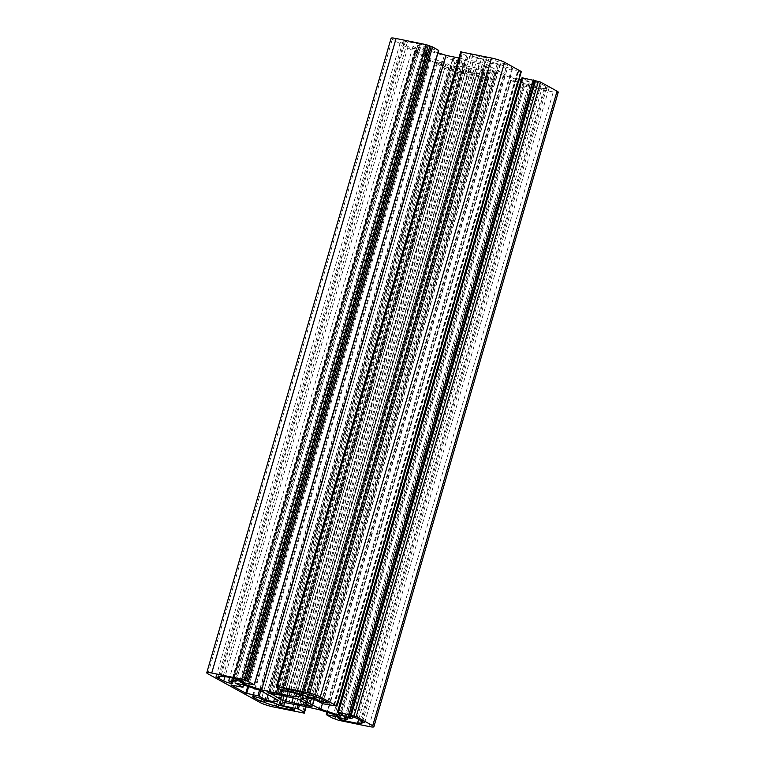 <?xml version="1.0" encoding="UTF-8"?>
<svg xmlns="http://www.w3.org/2000/svg" width="765" height="765" viewBox="0 0 765 765"><rect width="100%" height="100%" fill="white"/><g stroke="black" fill="none" stroke-linecap="round" stroke-linejoin="round"><path stroke-width="0.57" stroke-dasharray="3.83 2.87" d="M484.465 66.182L485.775 66.316L482.332 64.413L473.219 62.501A16.667 2.238 16.2 0 0 461.993 60.206L452.851 58.188L458.713 60.913A16.667 2.238 16.2 0 0 464.881 64.298L463.561 64.174L467.004 66.067L476.126 67.98A16.667 2.238 16.2 0 0 487.353 70.284L496.495 72.302L490.623 69.577A16.667 2.238 16.2 0 0 488.711 68.123A16.667 2.238 16.2 0 0 484.465 66.182L300.272 700.185M471.9 72.924A5.001 0.669 16.2 0 1 478.421 75.066A5.001 0.669 16.2 0 1 479.014 75.592A5.001 0.669 16.2 0 1 476.528 75.467L462.481 72.599L460.559 71.537A9.17 1.234 16.2 0 1 448.586 67.616L445.077 66.899L437.37 62.663A5.001 0.669 16.2 0 1 436.777 62.128A5.001 0.669 16.2 0 1 440.477 62.529A5.001 0.669 16.2 0 1 445.794 64.384L449.265 66.297L452.067 66.871A9.17 1.234 16.2 0 1 464.039 70.782L471.9 72.924L287.554 707.443M419.459 44.083A5.001 0.669 16.2 0 1 425.981 46.216A5.001 0.669 16.2 0 1 426.574 46.751A5.001 0.669 16.2 0 1 424.087 46.627L417.767 45.336L419.306 46.177A9.17 1.234 16.2 0 1 420.387 47.162A9.17 1.234 16.2 0 1 415.825 46.933L413.014 46.359L416.485 48.262A5.001 0.669 16.2 0 1 417.078 48.797A5.001 0.669 16.2 0 1 413.377 48.396A5.001 0.669 16.2 0 1 408.061 46.541L400.353 42.295L403.863 43.022A9.17 1.234 16.2 0 1 402.782 42.046A9.17 1.234 16.2 0 1 407.343 42.266L405.412 41.205L419.459 44.083L235.113 678.593M391.106 38.25A10.002 1.348 -163.8 0 0 392.282 39.311L444.723 68.162A10.002 1.348 -163.8 0 0 457.776 72.426L488.653 78.623L486.913 77.6L488.701 77.81L482.686 74.501L468.037 71.336L464.126 69.185L469.146 68.104L485.469 71.183L503.332 75.104L520.582 80.755L524.494 82.897L510.647 80.143L516.786 83.557L523.212 85.833L553.267 91.991A10.002 1.348 -163.8 0 0 558.24 92.24M415.232 50.452L427.3 52.795L419.851 48.664L426.975 50.117L444.226 55.769L462.997 66.086L457.977 67.177L450.853 65.713L443.528 61.688L430.121 58.675L415.232 50.452L230.887 684.971M525.259 83.854A5.001 0.669 16.2 0 0 522.772 83.739A5.001 0.669 16.2 0 0 525.048 85.001A5.001 0.669 16.2 0 0 529.887 86.407L543.925 89.276L542.002 88.224A9.17 1.234 16.2 0 0 546.564 88.444A9.17 1.234 16.2 0 0 545.483 87.468L548.993 88.185L541.285 83.949A5.001 0.669 16.2 0 0 535.969 82.085A5.001 0.669 16.2 0 0 532.268 81.683A5.001 0.669 16.2 0 0 532.851 82.218L536.322 84.131L533.521 83.557A9.17 1.234 16.2 0 0 528.95 83.328A9.17 1.234 16.2 0 0 530.04 84.303L531.579 85.154L525.259 83.854L340.913 718.373M504.269 63.581L511.976 67.827A5.001 0.669 16.2 0 1 512.569 68.362A5.001 0.669 16.2 0 1 508.868 67.961A5.001 0.669 16.2 0 1 503.552 66.106L500.081 64.193L497.269 63.619A9.17 1.234 16.2 0 1 485.306 59.699L477.446 57.557A5.001 0.669 16.2 0 1 472.607 56.161A5.001 0.669 16.2 0 1 470.332 54.889A5.001 0.669 16.2 0 1 472.818 55.013L486.865 57.891L488.787 58.953A9.17 1.234 16.2 0 1 500.75 62.864L504.269 63.581L319.923 698.101L503.552 66.106M437.991 52.756L428.763 49.735L424.852 47.583L438.536 50.366M460.693 51.857L462.423 52.881L460.645 52.68L466.66 55.988L481.3 59.144L485.211 61.296L480.2 62.386L458.895 58.016M519.081 79.292L505.12 74.721L486.349 64.394L491.369 63.313L498.493 64.767L507.119 69.233L521.319 71.585M337.824 712.311L522.16 77.791L529.495 81.826L521.367 80.038M444.226 55.769L259.88 690.279M267.932 694.706L452.278 60.196M426.975 50.117L242.629 684.637M419.851 48.664L235.505 683.174M450.853 65.713L268.094 694.773M457.977 67.177L274.597 698.378M462.997 66.086L278.651 700.606M454.946 61.659L270.6 696.179M305.369 703.236L489.055 70.963M492.775 70.16L308.429 704.67M306.287 704.087L490.623 69.577M301.439 700.826L485.775 66.316M473.019 62.137L288.673 696.647M288.96 696.705L473.219 62.501M461.993 60.206L277.647 694.716M275.945 694.037L460.281 59.527M456.571 60.33L272.656 693.367M274.845 693.817L458.713 60.913M464.881 64.298L281.558 695.308M279.225 698.684L463.561 64.174M476.327 68.353L291.981 702.863M293.215 697.584L476.126 67.98M487.353 70.284L303.734 702.299M347.779 717.809L531.579 85.154M543.925 89.276L359.588 723.795M358.632 719.387L542.002 88.224M545.483 87.468L361.443 720.936M364.647 722.705L548.993 88.185M536.322 84.131L352.502 716.834M316.414 697.384L500.75 62.864M488.787 58.953L304.441 693.463M302.519 692.402L486.865 57.891M483.767 58.857L299.861 691.856M316.165 697.25L500.081 64.193M264.92 700.807L449.265 66.297M445.077 66.899L261.467 698.904M264.671 700.673L448.586 67.616M460.559 71.537L276.796 704.02M278.795 704.852L462.481 72.599M465.579 71.633L281.233 706.143M216.007 676.815L400.353 42.295M413.014 46.359L229.663 677.484M233.861 678.345L417.767 45.336M405.412 41.205L221.075 675.725M223.179 676.155L407.343 42.266M403.863 43.022L219.871 676.308M340.148 717.417L524.494 82.897M336.237 715.265L520.582 80.755M318.986 709.624L503.332 75.104M304.327 706.621L488.672 72.101M483.805 71.107L299.459 705.617M284.8 702.614L469.146 68.104M279.789 703.704L464.126 69.185M284.628 702.662L468.037 71.336M240.506 682.103L424.852 47.583M244.79 682.973L428.763 49.735M277.752 687.993L460.673 58.379M465.541 59.383L282.199 690.441M296.801 693.626L480.2 62.386M300.875 695.815L485.211 61.296M296.963 693.664L481.3 59.144M314.147 699.287L498.493 64.767M307.023 697.823L491.369 63.313M302.003 698.914L486.349 64.394M311.393 698.722L494.4 68.821M497.068 70.294L314.31 699.373M322.4 703.647L505.12 74.721M338.646 712.76L522.371 80.363M345.149 716.336L529.495 81.826M270.667 695.729L455.012 61.219M301.123 705.693L485.469 71.183M280.745 689.638L463.877 59.307M311.451 698.732L494.333 69.271M486.913 77.6L302.577 712.119M335.147 718.784L519.492 84.274M278.087 687.4L462.423 52.881M333.339 705.483L517.685 70.963M444.723 68.162L260.377 702.672M207.937 673.831L392.282 39.311M457.776 72.426L273.43 706.946M487.821 78.585L303.485 713.104M427.176 52.689L243.5 684.924M415.567 50.471L231.221 684.991M242.457 687.286L426.803 52.775M430.121 58.675L247.774 686.32M230.992 684.952L415.309 50.528M442.218 61.257L259.507 690.154M248.644 686.607L430.991 58.953M260.76 690.766L443.528 61.688M495.328 72.245L311.154 706.172M311.871 706.564L496.217 72.053M482.332 64.413L297.996 698.933M294.946 697.938L479.292 63.418M454.018 58.245L269.672 692.755M268.878 692.641L453.129 58.436M467.004 66.067L284.045 695.825M287.162 696.571L470.054 67.062M349.175 718.067L533.521 83.557M530.04 84.303L346.048 717.599M529.887 86.407L345.981 719.406M541.285 83.949L356.939 718.459M532.851 82.218L348.706 716.069M511.976 67.827L327.63 702.337M472.818 55.013L288.472 689.533M477.446 57.557L293.54 690.566M301.544 692.21L485.306 59.699M497.269 63.619L313.516 696.102M279.694 705.301L464.039 70.782M452.067 66.871L267.731 701.381M445.794 64.384L261.448 698.894M437.37 62.663L253.215 696.504M476.528 75.467L292.507 708.878M408.061 46.541L225.034 676.528M416.485 48.262L232.149 682.782M232.464 678.058L415.825 46.933M419.306 46.177L234.96 680.697M424.087 46.627L240.067 680.037M368.921 726.501L553.267 91.991M338.866 720.353L523.212 85.833M516.786 83.557L332.44 718.077M326.426 714.768L510.771 80.249M511.154 80.172L327.468 712.397M297.987 705.32L481.376 74.071M482.686 74.501L299.335 705.598M305.924 706.946L488.701 77.81M438.192 50.318L253.846 684.828M283.624 690.929L467.96 56.419M466.66 55.988L282.314 690.499M276.299 687.19L460.645 52.68M518.077 71.47L333.731 705.99M322.782 703.743L507.119 69.233M505.818 68.802L321.472 703.312M488.462 78.451L304.26 712.444M336.696 719.635L521.032 85.125M518.087 83.987L333.75 718.498M303.973 712.406L488.319 77.887M276.806 686.693L461.027 52.594M460.884 52.039L276.538 686.549M336.151 706.057L520.487 71.537M518.45 71.394L334.181 705.655M528.95 83.328L344.613 717.838M522.772 83.739L338.426 718.249M546.564 88.444L362.218 722.954M532.268 81.683L347.922 716.203M512.569 68.362L328.223 702.872M470.332 54.889L285.986 689.408M436.777 62.128L252.431 696.638M479.014 75.592L294.668 710.111M417.078 48.797L232.732 683.317M420.387 47.162L236.05 681.672M426.574 46.751L242.228 681.261M402.782 42.046L218.436 676.556M488.653 78.623L306.105 706.984M427.3 52.795L243.633 684.962M496.495 72.302L312.149 706.812M452.851 58.188L268.505 692.698M510.647 80.143L327.009 712.244M488.816 77.915L306.057 706.975M460.53 52.575L276.375 686.435M518.574 71.499L334.324 705.684"/><path stroke-width="1.15" d="M300.272 700.185L300.119 700.702A16.667 2.238 16.2 0 1 304.374 702.633A16.667 2.238 16.2 0 1 306.287 704.087L312.149 706.812L303.007 704.794A16.667 2.238 16.2 0 1 291.781 702.5L282.668 700.587L279.225 698.684L280.535 698.818A16.667 2.238 16.2 0 1 274.377 695.423L268.505 692.698L277.647 694.716A16.667 2.238 16.2 0 1 288.874 697.02L297.996 698.933L301.439 700.826L300.119 700.702M287.554 707.443A5.001 0.669 16.2 0 1 294.085 709.576A5.001 0.669 16.2 0 1 294.668 710.111A5.001 0.669 16.2 0 1 292.182 709.987L278.135 707.109L276.213 706.047A9.17 1.234 16.2 0 1 264.25 702.136L260.731 701.419L253.024 697.173A5.001 0.669 16.2 0 1 252.431 696.638A5.001 0.669 16.2 0 1 256.132 697.039A5.001 0.669 16.2 0 1 261.448 698.894L264.92 700.807L267.731 701.381A9.17 1.234 16.2 0 1 279.694 705.301L287.554 707.443M235.113 678.593A5.001 0.669 16.2 0 1 241.644 680.735A5.001 0.669 16.2 0 1 242.228 681.261A5.001 0.669 16.2 0 1 239.741 681.146L233.421 679.846L234.96 680.697A9.17 1.234 16.2 0 1 236.05 681.672A9.17 1.234 16.2 0 1 231.479 681.443L228.678 680.869L232.149 682.782A5.001 0.669 16.2 0 1 232.732 683.317A5.001 0.669 16.2 0 1 229.031 682.915A5.001 0.669 16.2 0 1 223.715 681.051L216.007 676.815L219.517 677.532A9.17 1.234 16.2 0 1 218.436 676.556A9.17 1.234 16.2 0 1 222.998 676.776L221.075 675.725L235.113 678.593M211.733 673.009L241.788 679.167L248.214 681.443L254.353 684.857L240.506 682.103L244.418 684.245L261.668 689.896L279.531 693.817L295.854 696.896L300.875 695.815L296.963 693.664L282.314 690.499L276.299 687.19L278.087 687.4L276.347 686.377L307.224 692.574A10.002 1.348 -163.8 0 1 320.277 696.839L336.973 706.095L322.782 703.743L314.147 699.287L307.023 697.823L302.003 698.914L309.988 703.781L320.774 709.231L338.025 714.883L345.149 716.336L337.7 712.205L351.231 715.323L535.577 80.803L540.559 82.094L557.063 91.169A10.002 1.348 -163.8 0 1 558.24 92.24L373.894 726.75A10.002 1.348 -163.8 0 1 368.921 726.501L338.866 720.353L332.44 718.077L326.311 714.663L340.148 717.417L336.237 715.265L318.986 709.624L301.123 705.693L284.8 702.614L279.789 703.704L283.7 705.856L298.34 709.012L304.355 712.32L302.577 712.119L304.307 713.143L273.43 706.946A10.002 1.348 16.2 0 1 260.377 702.672L207.937 673.831A10.002 1.348 16.2 0 1 206.76 672.76A10.002 1.348 16.2 0 1 211.733 673.009L396.079 38.499A10.002 1.348 -163.8 0 0 391.106 38.25L206.76 672.76M438.536 50.366L432.56 46.923L426.134 44.647L396.079 38.499M458.895 58.016L446.014 55.376L437.991 52.756M336.973 706.095L521.319 71.585L504.623 62.328A10.002 1.348 -163.8 0 0 491.57 58.054L460.693 51.857L276.347 686.377M521.367 80.038L519.081 79.292M535.577 80.803L522.16 77.791M243.5 684.924L242.84 687.209L235.505 683.174L242.629 684.637L259.88 690.279L278.651 700.606L273.631 701.687L266.507 700.233L259.182 696.198L260.76 690.766M259.507 690.154L257.882 695.768L259.182 696.198M257.882 695.768L245.775 693.186L230.973 685.038L242.84 687.209M340.913 718.373L347.233 719.664L345.694 718.823A9.17 1.234 16.2 0 1 344.613 717.838A9.17 1.234 16.2 0 1 349.175 718.067L351.986 718.641L348.515 716.738A5.001 0.669 16.2 0 1 347.922 716.203A5.001 0.669 16.2 0 1 351.623 716.604A5.001 0.669 16.2 0 1 356.939 718.459L364.647 722.705L361.137 721.978A9.17 1.234 16.2 0 1 362.218 722.954A9.17 1.234 16.2 0 1 357.657 722.734L359.588 723.795L345.541 720.917A5.001 0.669 16.2 0 1 340.702 719.521A5.001 0.669 16.2 0 1 338.426 718.249A5.001 0.669 16.2 0 1 340.913 718.373M316.414 697.384L319.923 698.101L327.63 702.337A5.001 0.669 16.2 0 1 328.223 702.872A5.001 0.669 16.2 0 1 324.523 702.471A5.001 0.669 16.2 0 1 319.206 700.616L315.735 698.703L312.933 698.129A9.17 1.234 16.2 0 1 300.961 694.218L293.1 692.076A5.001 0.669 16.2 0 1 288.262 690.68A5.001 0.669 16.2 0 1 285.986 689.408A5.001 0.669 16.2 0 1 288.472 689.533L302.519 692.402L304.441 693.463A9.17 1.234 16.2 0 1 316.414 697.384M373.894 726.75A10.002 1.348 -163.8 0 0 372.718 725.689L356.213 716.604L351.231 715.323M268.094 694.773L266.507 700.233M274.597 698.378L273.631 701.687M304.719 705.473L305.369 703.236M272.656 693.367L272.225 694.84M274.377 695.423L274.845 693.817M281.558 695.308L280.535 698.818M291.781 702.5L293.215 697.584M303.734 702.299L303.007 704.794M347.233 719.664L347.779 717.809M357.657 722.734L358.632 719.387M361.443 720.936L361.137 721.978M352.502 716.834L351.986 718.641M299.861 691.856L299.421 693.367M315.735 698.703L316.165 697.25M261.467 698.904L260.731 701.419M264.25 702.136L264.671 700.673M276.796 704.02L276.213 706.047M278.135 707.109L278.795 704.852M229.663 677.484L228.678 680.869M233.421 679.846L233.861 678.345M222.998 676.776L223.179 676.155M219.871 676.308L219.517 677.532M283.7 705.856L284.628 702.662M244.418 684.245L244.79 682.973M261.668 689.896L446.014 55.376M276.328 692.899L277.752 687.993M282.199 690.441L281.195 693.893M295.854 696.896L296.801 693.626M310.055 703.341L311.393 698.722M314.31 699.373L312.722 704.804M320.774 709.231L322.4 703.647M338.025 714.883L338.646 712.76M279.531 693.817L280.745 689.638M309.988 703.781L311.451 698.732M245.508 680.726L429.853 46.216M247.774 686.32L245.775 693.186M246.646 693.473L248.644 686.607M311.154 706.172L310.982 706.755M284.045 695.825L282.668 700.587M285.708 701.582L287.162 696.571M346.048 717.599L345.694 718.823M345.981 719.406L345.541 720.917M348.706 716.069L348.515 716.738M319.206 700.616L319.933 698.11M293.54 690.566L293.1 692.076M300.961 694.218L301.544 692.21M313.516 696.102L312.933 698.129M253.215 696.504L253.024 697.173M292.507 708.878L292.182 709.987M225.034 676.528L223.715 681.051M231.479 681.443L232.464 678.058M240.067 680.037L239.741 681.146M557.063 91.169L372.718 725.689M327.468 712.397L326.808 714.682M297.04 708.581L297.987 705.32M299.335 705.598L298.34 709.012M304.355 712.32L305.924 706.946M241.788 679.167L426.134 44.647M432.56 46.923L248.214 681.443M254.229 684.752L438.575 50.232M461.515 51.896L277.179 686.415M307.224 692.574L491.57 58.054M320.277 696.839L504.623 62.328M336.782 705.923L521.128 71.403M522.543 77.714L338.197 712.225M349.156 714.472L533.501 79.952M540.559 82.094L356.213 716.604M304.26 712.444L304.116 712.961M243.968 679.875L428.304 45.364M431.25 46.502L246.913 681.013M350.456 714.893L534.802 80.382M538.378 81.386L354.042 715.897M306.105 706.984L304.307 713.143M243.633 684.962L242.954 687.314M327.009 712.244L326.311 714.663M306.057 706.975L304.47 712.425M438.689 50.337L254.353 684.857M276.375 686.435L276.184 687.085M522.046 77.686L337.7 712.205"/></g></svg>
